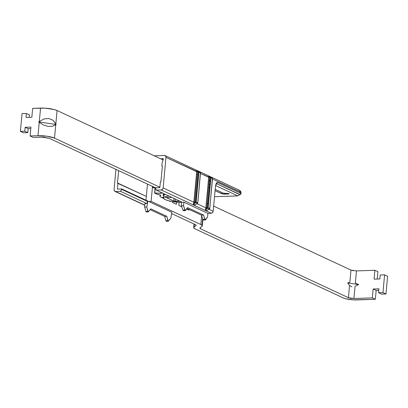 <?xml version="1.0" encoding="UTF-8"?>
<svg xmlns="http://www.w3.org/2000/svg" width="408" height="408" viewBox="0 0 408 408"><rect width="100%" height="100%" fill="white"/><g stroke="black" fill="none" stroke-linecap="round" stroke-linejoin="round"><path stroke-width="0.61" d="M196.462 174.099L196.804 174.338M197.523 203.271A0.403 0.342 -65 0 0 197.727 202.924L196.126 202.179A0.403 0.342 115 0 1 195.922 202.526L195.58 202.098L193.331 204.199L195.922 202.526L197.523 203.271L197.727 202.924L197.523 203.271L197.727 202.924L196.126 202.179L198.92 172.084L200.522 172.829L197.783 202.975L194.932 204.944L193.331 204.199L195.922 202.526L197.523 203.271L194.927 204.944L193.326 204.199L193.81 202.511A2.025 1.698 -65 0 0 193.856 202.235L194.682 202.358L197.513 171.804L194.682 202.358A2.637 2.208 115 0 1 194.626 202.715L195.58 202.098L198.37 172.003L197.523 171.447A2.637 2.208 115 0 1 197.513 171.804L165.974 157.371A2.025 1.698 115 0 0 165.102 155.606A2.025 1.698 115 0 0 164.409 155.463L154.26 155.81L164.409 155.463L165.592 155.994L165.974 157.371L196.687 171.681L193.856 202.235L163.144 187.925L165.974 157.371L163.144 187.925A2.025 1.698 115 0 1 161.206 189.955L211.227 213.262L212.517 212.644L213.16 211.232L215.536 185.604L213.16 211.232L208.972 209.279L213.16 211.232A2.025 1.698 -65 0 1 211.227 213.262L207.896 213.379L207.565 216.923L205.199 219.932L203.566 215.062L187.558 207.601L185.191 210.615L183.559 205.739L183.886 202.19L207.896 213.379L211.227 213.262L161.206 189.955L156.259 190.128L161.206 189.955L162.501 189.338L163.144 187.925L193.856 202.235L196.687 171.681A2.025 1.698 -65 0 0 196.697 171.411L196.472 170.238L200.394 172.502L198.329 171.151M153.066 186.675L152.99 187.507A26.75 5.717 5.3 0 1 153.969 187.094L152.99 187.507L154.061 188.006L154.953 187.553L154.061 188.006L152.99 187.507L153.066 186.675M215.546 185.507L237.818 195.886L214.506 196.712L236.813 195.942A8.104 1.734 5.3 0 0 237.818 195.886L215.546 185.507M215.072 190.638L222.834 194.06L228.368 193.984L229.077 193.846L228.929 193.586L223.298 193.152L215.189 189.373L223.298 193.152L229.128 193.769L228.368 193.984L228.419 193.428L228.368 193.984L223.987 194.131L224.058 193.331L223.987 194.131L221.921 193.826L215.072 190.638M185.314 210.64A1.015 0.51 -92 0 1 184.85 210.105L183.559 205.739L183.886 202.19L207.896 213.379L207.565 216.923L205.606 219.779A1.015 0.51 -92 0 1 205.321 219.963A1.015 0.51 -92 0 1 204.857 219.428L203.566 215.062L201.394 215.133L186.992 208.427L201.394 215.133L203.566 215.062L187.558 207.601L185.599 210.457A1.015 0.51 -92 0 1 185.314 210.64L183.447 210.701L182.963 210.171L184.85 210.105L182.963 210.171L181.387 205.811L183.559 205.739L181.387 205.811L181.448 201.863L181.387 205.811L182.963 210.171L183.33 210.676L183.707 210.518M205.326 219.963L203.337 219.999L202.97 219.494L204.857 219.428L202.97 219.494L201.394 215.133L202.97 219.494L203.337 219.999L203.714 219.841M155.468 187.797L156.259 190.128L182.269 202.246L156.259 190.128L155.468 187.797L159.849 187.644L155.468 187.797L49.256 138.302L43.238 137.124L33.109 137.358L30.11 135.961L37.995 135.686L39.229 122.369L38.673 121.91L44.038 118.922L48.838 118.509L52.979 120.238L55.84 123.848L57.074 110.527A12.158 2.596 -174.7 0 0 40.555 108.094L39.321 121.411L40.555 108.094L32.671 108.365L31.844 117.234L26.061 117.433L26.428 113.49L22.047 113.643L20.4 131.381L22.047 113.643L26.428 113.49L29.427 114.888L29.203 117.326L29.427 114.888L26.428 113.49L26.061 117.433L31.844 117.234L32.671 108.365L45.038 108.166L53.978 109.482L57.074 110.527L163.174 159.967L57.074 110.527L55.84 123.848L56.136 124.486L55.748 124.802L54.514 138.123L159.89 187.221L54.514 138.123L55.748 124.802L52.413 126.322L48.103 126.393L43.472 125.006L39.229 122.369L37.995 135.686L47.19 136.252L54.514 138.123A12.158 2.596 5.3 0 0 37.995 135.686L30.11 135.961L30.931 127.092L30.11 135.961L33.109 137.358L40.999 137.088L49.256 138.302L155.474 187.797M146.686 211.798L146.283 211.951L145.942 211.446L147.829 211.385L146.819 207.004L147.747 201.542L121.737 189.419L121.814 188.955L171.834 212.262L170.825 218.193L168.152 221.213L166.826 216.327L150.817 208.871L148.145 211.89L146.819 207.004L147.747 201.542L146.594 203.475L144.978 203.531L144.646 207.08L144.978 203.531L146.594 203.475L120.584 191.357L146.594 203.475L147.747 201.542L121.737 189.419L120.584 191.357L121.814 188.955L117.433 189.108L117.983 183.192L117.458 183.212L118.626 170.626L117.458 183.212L146.329 196.401L117.983 183.192L117.433 189.108L121.814 188.955L171.834 212.262L170.825 218.193L168.274 221.238L167.836 220.708L166.826 216.327L164.654 216.403L150.195 209.666L164.654 216.403L165.949 220.769L164.654 216.403L166.826 216.327L150.817 208.871L148.267 211.915L147.829 211.385L145.942 211.446L144.646 207.08L146.819 207.004L144.646 207.08L145.942 211.446A1.015 0.51 88 0 0 146.401 211.981M166.694 221.121L166.291 221.274L165.949 220.769L167.836 220.708L165.949 220.769A1.015 0.51 88 0 0 166.408 221.304L168.285 221.238M183.886 202.19L182.269 202.246L183.886 202.19M209.518 177.398L200.517 173.466L208.692 177.276L205.856 207.83L196.967 203.684L205.856 207.83L208.692 177.276A2.025 1.698 -65 0 0 208.702 177.001L208.473 175.833L212.527 178.424L209.732 208.519L208.131 207.774L210.926 177.674L212.527 178.424L209.732 208.519L206.938 210.538L205.331 209.794L205.816 208.1A2.025 1.698 -65 0 0 205.856 207.83L206.683 207.947L209.518 177.398L206.683 207.947M238.435 189.955A2.025 1.698 115 0 1 239.129 190.102A2.025 1.698 115 0 1 240.006 191.867A8.104 1.734 5.3 0 1 241.062 192.877A8.104 1.734 -174.7 0 0 240.006 191.867L212.522 179.061L240.006 191.867L239.914 192.851L240.975 193.79L237.818 195.886M239.129 190.102A2.025 1.698 -65 0 1 240.006 191.867L239.914 192.851L217.903 182.595L216.383 183.09L215.536 185.604L217.398 182.488L217.903 182.595L216.903 182.631L217.903 182.595L239.914 192.851A8.104 1.734 5.3 0 1 240.97 193.871A8.104 1.734 5.3 0 1 239.991 194.555L216.148 183.442L239.787 194.667M222.039 192.566L221.921 193.826L222.039 192.566M162.256 158.539L163.302 159.023L162.256 158.539L162.894 158.539L163.338 159.426L162.19 162.415L161.859 165.964L162.384 165.944L160.925 181.713L160.4 181.733L159.849 187.644L160.4 181.733L160.925 181.713L162.384 165.944L161.859 165.964L162.364 166.199L161.859 165.964L162.19 162.415L163.338 159.426L163.047 158.636L161.124 159.008L162.256 158.539M209.171 181.152L210.008 181.54L209.171 181.152M115.943 169.376L114.067 189.618L115.943 169.376M144.83 205.127L115.637 191.525L120.584 191.357L115.637 191.525A2.025 1.698 115 0 1 114.939 191.383A2.025 1.698 115 0 1 114.067 189.618L114.449 190.99L144.83 205.127M208.192 209.783L206.933 210.538L205.336 209.794L207.927 208.121L209.528 208.865L208.172 209.743M207.937 203.883L207.096 203.49L207.937 203.883M207.958 203.628L207.121 203.24L207.958 203.628M209.421 187.859L208.585 187.471L209.421 187.859M209.727 184.564L208.891 184.176L209.727 184.564M208.651 176.215L210.375 177.597L207.58 207.692L210.375 177.597L210.926 177.674L210.375 177.597L210.783 177.342A0.403 0.342 115 0 1 210.926 177.674L212.374 178.526L212.379 178.087L210.783 177.342L210.375 177.597M196.646 170.621L198.37 172.003L195.58 202.098L195.922 202.526L196.126 202.179L195.58 202.098L196.126 202.179L198.92 172.084L198.37 172.003L200.522 172.829L197.727 202.924M206.632 208.304L205.336 209.794L205.816 208.1L206.632 208.304L207.58 207.692L205.336 209.794L207.927 208.121L207.58 207.692L209.528 208.865L209.732 208.519L208.131 207.774A0.403 0.342 115 0 1 207.927 208.121L208.131 207.774L207.58 207.692L208.131 207.774L210.926 177.674L208.473 175.833L208.702 177.001L209.528 177.041L209.049 176.333M209.605 208.871L206.938 210.538L205.331 209.794L206.938 210.538L208.197 209.778M207.407 210.283L207.861 209.987M209.528 208.865A0.403 0.342 -65 0 0 209.732 208.519M212.517 178.51L210.334 176.746M209.789 208.57L212.395 178.097A0.403 0.342 -65 0 1 212.527 178.424L212.374 178.526M197.6 203.276L194.927 204.944L193.326 204.199L193.81 202.511L194.626 202.715L193.331 204.199L194.932 204.944L196.166 204.148M195.406 204.689L195.855 204.393M200.512 172.916L200.522 172.829A0.403 0.342 -65 0 0 200.379 172.492L198.778 171.748A0.403 0.342 115 0 1 198.92 172.084L198.778 171.748L198.37 172.003L198.778 171.748L196.472 170.238L196.697 171.411L197.523 171.447L197.044 170.743M200.369 172.936L200.379 172.492M165.286 194.33L163.644 195.514M164.684 196.829L166.653 197.722M163.674 195.815L163.894 193.683L163.424 193.948L163.022 195.146L163.679 195.82M154.617 193.101L157.508 194.483L160.125 194.876L160.854 195.697L160.084 195.738A11.536 2.463 5.3 0 1 160.854 195.697L160.125 194.876A11.536 2.463 5.3 0 1 157.666 194.529L154.606 193.111L155.269 187.7L154.77 193.071A11.506 2.458 5.3 0 1 160.93 193.367L161.027 192.346L160.93 193.367L162.41 192.79L160.93 193.367L154.617 193.101L155.111 187.629M155.152 187.649L154.652 193.086L155.152 187.649M168.994 196.059L166.331 196.386L163.914 197.217L163.531 198.349L165.245 199.604L168.795 200.797L173.64 201.751L181.438 202.409A13.933 2.978 5.3 0 1 163.47 198.222A13.933 2.978 5.3 0 1 165.648 196.534M166.648 197.778L173.747 201.088L175.124 201.292L175.338 199.017L175.124 201.292L179.872 201.129L173.747 201.088L166.551 197.605L171.768 197.355L167.02 197.518M160.818 192.25A11.506 2.458 5.3 0 1 159.89 191.816L160.823 192.25M163.47 197.416A11.506 2.458 5.3 0 1 161.512 197.38L163.47 197.416M173.747 201.088L173.997 198.39L173.747 201.088M30.794 128.596L28.147 128.688L27.785 132.631L23.399 132.779L20.4 131.381L24.781 131.233L25.148 127.291L30.931 127.092L25.148 127.291L28.147 128.688L30.794 128.596M25.148 127.291L24.781 131.233L27.785 132.631L28.147 128.688L25.148 127.291M24.781 131.233L20.4 131.381L23.399 132.779L27.785 132.631L24.781 131.233M38.673 121.91L56.136 124.486L52.413 126.322L48.103 126.393L43.472 125.006L39.229 122.369L38.673 121.91L56.136 124.486L52.979 120.238L48.838 118.509L44.038 118.922L38.673 121.91M356.929 299.905A10.134 2.167 5.3 0 1 343.164 297.881L195.141 228.908A11.144 2.382 5.3 0 1 193.683 227.552A11.144 2.382 5.3 0 1 194.075 227.001L194.341 224.15L194.075 227.001L196.075 225.599L196.126 225.073L196.075 225.599L194.075 227.001L193.769 227.904L195.141 228.908L343.164 297.881L345.744 298.748L353.195 299.844L375.329 299.273L376.156 290.404L378.797 290.312L376.156 290.404L375.329 299.273L356.929 299.905M355.057 286.324L353.925 298.508L348.422 297.697L350.865 298.319L353.925 298.508L355.057 286.324L358.724 284.59L355.358 283.096L356.485 270.912L374.891 270.28L377.89 271.677L377.206 279.041L377.89 271.677L374.891 270.28L374.07 279.149L379.853 278.95L380.215 275.007L384.601 274.854L387.6 276.257L385.953 293.995L387.6 276.257L384.601 274.854L382.954 292.597L384.601 274.854L380.215 275.007L379.853 278.95L374.07 279.149L374.891 270.28L356.485 270.912L355.358 283.096L358.724 284.59L355.052 286.329M349.549 285.513L347.692 282.963L349.85 282.285L350.982 270.101L349.85 282.285L347.692 282.963L349.549 285.513L348.422 297.697L349.549 285.513L351.936 286.804M151.108 201.374L152.495 186.41L151.108 201.374L148.65 201.46L151.108 201.374L200.848 224.548L151.108 201.374M201.654 215.852L200.848 224.548A11.144 2.382 5.3 0 1 202.307 225.91A11.144 2.382 5.3 0 1 201.914 226.46L199.915 227.858L201.914 226.46L202.22 225.558L200.848 224.548L201.654 215.852M188.929 210.156L189.001 209.36L188.929 210.156L186.563 209.054L188.929 210.156M179.138 202.317L178.842 205.454L181.749 206.81L178.842 205.454L179.138 202.317M176.363 204.301L176.567 202.113L176.363 204.301L172.564 202.526L176.363 204.301M172.65 201.593L172.564 202.526L172.65 201.593M160.16 194.912L159.997 196.671L163.797 198.446L159.997 196.671L160.16 194.912M168.922 200.833L170.08 201.374L168.922 200.833M145.972 200.211L147.472 184.069L145.972 200.211M171.615 213.557L195.59 224.731L196.075 225.599L195.59 224.731L171.615 213.557M196.258 225.267L196.075 225.599M381.572 294.148L385.953 293.995L382.954 292.597L378.573 292.75L378.935 288.808L373.152 289.007L372.331 297.876L353.925 298.508L372.331 297.876L375.329 299.273L372.331 297.876L373.152 289.007L376.156 290.404L373.152 289.007L378.935 288.808L378.573 292.75L381.572 294.148L378.573 292.75L382.954 292.597L385.953 293.995L381.572 294.148M353.42 270.728L350.982 270.101L213.639 206.106L350.982 270.101L356.485 270.912M200.399 228.73L348.422 297.697L200.399 228.73L200.522 227.434L200.399 228.73L199.915 227.858L200.399 228.73M202.021 225.298L202.643 218.596M347.692 282.963L358.724 284.59L347.692 282.963M210.1 180.535L209.263 180.147M144.815 205.3L114.964 191.393M240.975 193.841L240.985 192L240.123 190.714L239.108 190.087L165.082 155.596M197.783 202.975L200.394 172.502M148.277 211.915L146.411 211.981M163.644 195.539L163.424 197.9M193.688 227.547L194.014 223.997M202.307 225.874L202.914 219.346"/></g></svg>
